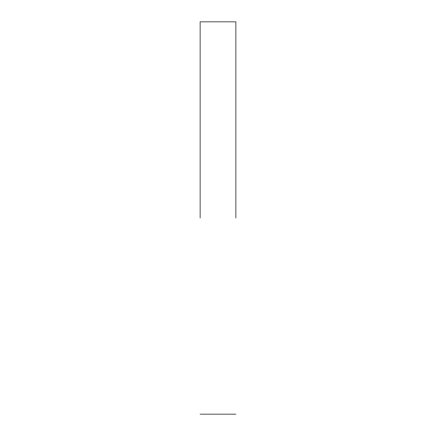 <?xml version="1.0" encoding="UTF-8"?>
<svg xmlns="http://www.w3.org/2000/svg" width="436" height="436" viewBox="0 0 436 436"><rect width="100%" height="100%" fill="white"/><g stroke="black" fill="none" stroke-linecap="round" stroke-linejoin="round"><path stroke-width="0.65" d="M200.162 218L200.162 21.8L200.162 218M235.838 218L235.838 21.8L235.838 218M200.162 21.8L235.838 21.8M235.838 414.2L200.162 414.2"/></g></svg>
